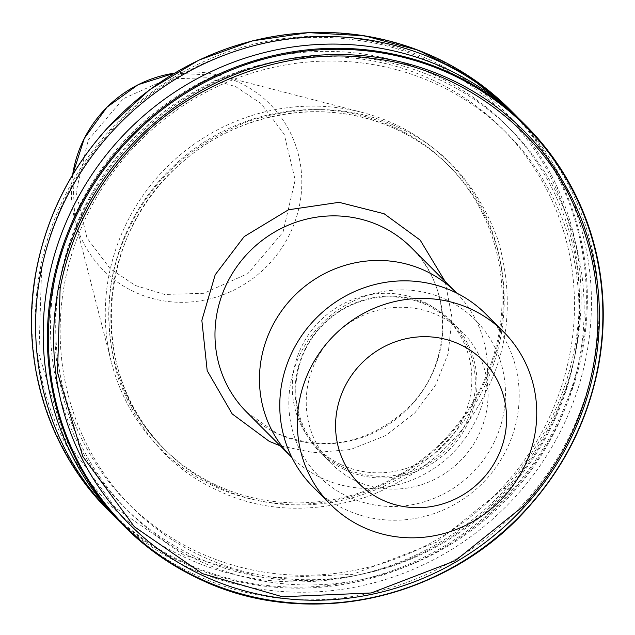 <?xml version="1.0" encoding="UTF-8"?>
<svg xmlns="http://www.w3.org/2000/svg" width="635" height="635" viewBox="0 0 635 635"><rect width="100%" height="100%" fill="white"/><g stroke="black" fill="none" stroke-linecap="round" stroke-linejoin="round"><path stroke-width="0.48" stroke-dasharray="3.17 2.38" d="M399.534 127.913C354.37 105.847 303.641 103.751 247.348 121.602C192.5 143.907 153.638 178.379 130.754 225.028C106.775 271.153 102.537 322.008 118.046 377.595C138.057 431.546 170.934 468.987 216.662 489.926C261.826 511.993 312.555 514.088 368.84 496.237C423.696 473.932 462.558 439.46 485.442 392.811C509.421 346.686 513.659 295.831 498.15 240.244C478.139 186.293 445.262 148.844 399.534 127.913M183.785 555.014L115.768 508.111L64.278 437.952L38.941 353.957L41.577 269.661A276.892 265.493 -44.9 0 1 112.371 129.508C170.529 63.611 271.201 26.614 355.616 40.116C440.738 49.625 523.915 111.569 556.601 189.802A276.892 265.493 -44.9 0 1 573.619 242.3C580.93 277.233 581.263 312.523 574.619 348.178A276.892 265.493 -44.9 0 1 503.825 488.331L436.705 542.123L352.647 574.365L263.819 578.144L183.785 555.014M213.122 485.799A203.232 194.858 -44.9 0 1 111.371 362.18A203.232 194.858 -44.9 0 1 166.743 167.219A203.232 194.858 -44.9 0 1 361.847 112.332A203.232 194.858 -44.9 0 1 395.605 124.555A203.232 194.858 -44.9 0 1 481.322 388.89A203.232 194.858 -44.9 0 1 213.122 485.799M215.297 484.664A200.755 192.492 -44.9 0 1 163.298 448.024A200.755 192.492 -44.9 0 1 147.891 195.231A200.755 192.492 -44.9 0 1 395.557 127.818A200.755 192.492 -44.9 0 1 447.556 164.457A200.755 192.492 -44.9 0 1 462.963 417.251A200.755 192.492 -44.9 0 1 215.297 484.664M120.269 522.303A283.678 271.994 135.1 0 0 193.754 574.088A283.678 271.994 135.1 0 0 543.711 478.822A283.678 271.994 135.1 0 0 521.946 121.618M440.793 80.335A270.097 258.969 135.1 0 0 84.352 209.129A270.097 258.969 135.1 0 0 198.279 560.435A270.097 258.969 135.1 0 0 554.72 431.641A270.097 258.969 135.1 0 0 440.793 80.335M200.668 555.696A264.763 253.865 -44.9 0 1 132.088 507.373A264.763 253.865 -44.9 0 1 111.768 173.982A264.763 253.865 -44.9 0 1 438.404 85.074A264.763 253.865 -44.9 0 1 506.984 133.398A264.763 253.865 -44.9 0 1 527.304 466.788A264.763 253.865 -44.9 0 1 200.668 555.696M433.967 80.629A264.763 253.865 135.1 0 0 107.339 169.537A264.763 253.865 135.1 0 0 127.651 502.928A264.763 253.865 135.1 0 0 196.239 551.251A264.763 253.865 135.1 0 0 522.867 462.344A264.763 253.865 135.1 0 0 502.547 128.953A264.763 253.865 135.1 0 0 433.967 80.629M193.842 555.99A270.097 258.969 -44.9 0 1 79.915 204.684A270.097 258.969 -44.9 0 1 436.356 75.89A270.097 258.969 -44.9 0 1 550.283 427.196A270.097 258.969 -44.9 0 1 193.842 555.99M116.523 518.47A283.678 271.994 135.1 0 0 186.174 566.483A283.678 271.994 135.1 0 0 534.48 473.48A283.678 271.994 135.1 0 0 518.112 117.856M456.636 293.045A116.38 111.585 -44.9 0 1 464.463 439.269A116.38 111.585 -44.9 0 1 321.223 477.885A116.38 111.585 -44.9 0 1 291.854 457.422M340.916 464.518A91.646 87.876 -44.9 0 1 317.175 447.794A91.646 87.876 -44.9 0 1 310.142 332.391A91.646 87.876 -44.9 0 1 423.212 301.617A91.646 87.876 -44.9 0 1 446.953 318.341A91.646 87.876 -44.9 0 1 453.985 433.745A91.646 87.876 -44.9 0 1 340.916 464.518M344.416 468.035A91.646 87.876 -44.9 0 1 320.683 451.302A91.646 87.876 -44.9 0 1 313.642 335.899A91.646 87.876 -44.9 0 1 426.712 305.125A91.646 87.876 -44.9 0 1 450.453 321.85A91.646 87.876 -44.9 0 1 457.486 437.253A91.646 87.876 -44.9 0 1 344.416 468.035M344.4 469.567A92.813 88.987 -44.9 0 1 320.358 452.628A92.813 88.987 -44.9 0 1 313.238 335.756A92.813 88.987 -44.9 0 1 427.736 304.594A92.813 88.987 -44.9 0 1 451.779 321.532A92.813 88.987 -44.9 0 1 458.899 438.404A92.813 88.987 -44.9 0 1 344.4 469.567M355.489 480.687A92.813 88.987 -44.9 0 1 331.446 463.74A92.813 88.987 -44.9 0 1 324.318 346.877A92.813 88.987 -44.9 0 1 438.825 315.706A92.813 88.987 -44.9 0 1 462.867 332.645A92.813 88.987 -44.9 0 1 469.987 449.517A92.813 88.987 -44.9 0 1 355.489 480.687M446.786 299.934A110.561 106.005 135.1 0 0 300.879 352.655A110.561 106.005 135.1 0 0 347.52 496.459A110.561 106.005 135.1 0 0 493.427 443.738A110.561 106.005 135.1 0 0 446.786 299.934M486.005 314.238A122.198 117.165 -44.9 0 1 495.379 468.106A122.198 117.165 -44.9 0 1 344.63 509.143A122.198 117.165 -44.9 0 1 312.976 486.839M445.167 281.535L451.993 317.738L448.175 353.417L435.65 384.921L414.965 412.782L385.755 435.554L350.591 449.509L313.857 452.699L280.376 445.921M135.39 285.528L164.663 294.457L203.867 293.291L247.904 273.55L282.996 232.196L295.172 179.991L284.21 134.239L261.08 103.592L235.815 86.709L206.534 77.787L167.338 78.954L123.293 98.687L88.209 140.049L76.033 192.246L86.995 238.006L110.125 268.653L135.39 285.528M72.676 174.704A117.61 112.768 135.1 0 0 74.914 220.115A117.61 112.768 135.1 0 0 133.802 291.648A117.61 112.768 135.1 0 0 289.004 235.569A117.61 112.768 135.1 0 0 239.403 82.598A117.61 112.768 135.1 0 0 219.869 75.525A117.61 112.768 135.1 0 0 174.466 73.168M217.384 486.759A200.755 192.492 -44.9 0 1 165.386 450.112A200.755 192.492 -44.9 0 1 149.979 197.326A200.755 192.492 -44.9 0 1 397.645 129.913A200.755 192.492 -44.9 0 1 449.644 166.553A200.755 192.492 -44.9 0 1 465.05 419.346A200.755 192.492 -44.9 0 1 217.384 486.759M573.619 242.3L575.604 243.308A278.543 267.073 -44.9 0 1 576.12 349.71A278.543 267.073 -44.9 0 1 550.775 423.791A278.543 267.073 -44.9 0 1 505.936 488.648A278.543 267.073 -44.9 0 1 183.182 556.609A278.543 267.073 -44.9 0 1 40.346 268.407L41.577 269.661M246.594 412.051A116.38 111.585 135.1 0 0 276.741 433.3A116.38 111.585 135.1 0 0 420.314 394.216A116.38 111.585 135.1 0 0 411.385 247.674C454.311 288.377 452.707 365.522 407.456 408.527C367.633 444.373 323.977 452.572 276.495 433.118L246.594 412.059M182.078 561.467A282.996 271.343 -44.9 0 1 37.354 266.629A282.996 271.343 -44.9 0 1 62.706 193.381A282.996 271.343 -44.9 0 1 107.164 128.699A282.996 271.343 -44.9 0 1 561.134 183.904A282.996 271.343 -44.9 0 1 581.446 246.547A282.996 271.343 -44.9 0 1 580.898 353.282A282.996 271.343 -44.9 0 1 555.546 426.522A282.996 271.343 -44.9 0 1 511.096 491.204A282.996 271.343 -44.9 0 1 182.078 561.467M510.294 109.942A283.678 271.994 135.1 0 1 561.848 183.459A283.678 271.994 -44.9 0 1 582.533 247.237A283.678 271.994 135.1 0 1 581.962 353.346A283.678 271.994 -44.9 0 1 511.469 492.466A283.678 271.994 -44.9 0 1 182.102 562.404A283.678 271.994 -44.9 0 1 108.625 510.627M40.346 268.407A278.543 267.073 -44.9 0 1 65.691 194.326A278.543 267.073 -44.9 0 1 110.53 129.461A278.543 267.073 -44.9 0 1 557.681 188.063A278.543 267.073 -44.9 0 1 575.604 243.308M112.371 129.508L110.53 129.461M556.601 189.802L557.681 188.063M503.825 488.331L505.936 488.648M576.12 349.71L574.619 348.178M597.797 369.221A283.678 271.994 -44.9 0 1 527.304 508.341M163.298 448.024L165.386 450.112C87.027 376.126 95.155 234.085 181.999 162.504C240.776 110.069 329.644 96.695 397.708 129.953C417.171 139.192 434.483 151.392 449.644 166.553L447.556 164.457M72.644 174.752L74.914 220.115L111.371 362.18M174.514 73.136L219.869 75.525L361.847 112.332M132.088 507.373L127.651 502.928M320.683 451.302L317.175 447.794M331.446 463.74L320.358 452.628M506.984 133.398L502.547 128.953M450.453 321.85L446.953 318.341M462.867 332.645L451.779 321.532"/><path stroke-width="0.95" d="M58.634 286.734L60.135 288.266L57.499 372.562L82.836 456.557L134.326 526.709L202.343 573.619L282.377 596.749L371.205 592.971L455.263 560.729L522.383 506.936L524.224 506.984A278.543 267.073 135.1 0 1 201.47 574.945A278.543 267.073 135.1 0 1 58.634 286.734A278.543 267.073 -44.9 0 1 128.818 147.796A278.543 267.073 135.1 0 1 451.564 79.827A278.543 267.073 135.1 0 1 575.969 206.391A278.543 267.073 -44.9 0 1 593.884 261.636L592.177 260.906C599.488 295.839 599.821 331.129 593.177 366.784A276.892 265.493 -44.9 0 1 522.383 506.936M280.376 445.921L269.184 441.301L232.188 413.901L207.193 370.689L201.851 320.373L215.186 274.788L244.165 236.609L288.473 209.78L339.058 202.327L384.127 213.749L420.187 240.117L445.167 281.535M197.937 578.279A283.678 271.994 -44.9 0 1 124.46 526.502C145.923 547.973 170.434 565.245 197.993 578.318C304.419 630.809 446 600.71 527.431 508.349C563.65 468.074 587.121 421.751 597.837 369.364C604.861 333.716 605.052 298.323 598.408 263.168C594.162 240.959 587.264 219.702 577.731 199.398C564.721 171.839 547.529 147.32 526.129 125.817L521.946 121.618A283.678 271.994 135.1 0 0 448.461 69.842A283.678 271.994 135.1 0 0 98.504 165.1A283.678 271.994 135.1 0 0 120.269 522.303L124.46 526.502A283.678 271.994 -44.9 0 1 52.792 283.091A283.678 271.994 -44.9 0 1 123.285 143.978A283.678 271.994 -44.9 0 1 452.652 74.041A283.678 271.994 -44.9 0 1 526.129 125.817A283.678 271.994 -44.9 0 1 577.691 199.342M518.112 117.856A283.678 271.994 135.1 0 0 514.366 114.022A283.678 271.994 135.1 0 0 440.881 62.246A283.678 271.994 135.1 0 0 90.924 157.504A283.678 271.994 135.1 0 0 112.689 514.707A283.678 271.994 135.1 0 0 116.523 518.47M291.854 457.422A116.38 111.585 -44.9 0 1 291.076 456.644A116.38 111.585 -44.9 0 1 282.146 310.102A116.38 111.585 -44.9 0 1 425.72 271.018A116.38 111.585 -44.9 0 1 455.867 292.267A116.38 111.585 -44.9 0 1 456.636 293.045M330.525 504.428L312.976 486.839A122.198 117.165 -44.9 0 1 303.594 332.962A122.198 117.165 -44.9 0 1 454.35 291.933A122.198 117.165 -44.9 0 1 486.005 314.238L503.555 331.827A122.198 117.165 -44.9 0 1 512.929 485.696A122.198 117.165 -44.9 0 1 362.18 526.732A122.198 117.165 -44.9 0 1 330.525 504.428A122.198 117.165 -44.9 0 1 321.143 350.56A122.198 117.165 -44.9 0 1 471.9 309.523A122.198 117.165 -44.9 0 1 503.555 331.827M381.897 499.761A87.289 83.693 -44.9 0 1 345.075 386.231A87.289 83.693 -44.9 0 1 460.264 344.607A87.289 83.693 -44.9 0 1 497.086 458.137A87.289 83.693 -44.9 0 1 381.897 499.761M592.177 260.906A276.892 265.493 -44.9 0 0 575.159 208.407C542.473 130.183 459.295 68.231 374.174 58.722C289.758 45.22 189.095 82.209 130.929 148.114L128.818 147.796M455.867 292.267L411.385 247.674A116.38 111.585 135.1 0 0 381.238 226.433A116.38 111.585 135.1 0 0 237.665 265.509A116.38 111.585 135.1 0 0 246.594 412.051M510.294 109.942L467.487 75.255L418.203 50.197L364.474 35.798L308.499 32.639L252.555 40.846L198.953 60.087L149.868 89.575L107.323 128.095C71.104 168.37 47.633 214.694 36.917 267.081C18.74 355.195 46.403 449.175 108.625 510.627A283.678 271.994 -44.9 0 1 36.957 267.216A283.678 271.994 -44.9 0 1 107.45 128.103A283.678 271.994 135.1 0 1 436.817 58.166A283.678 271.994 135.1 0 1 510.294 109.942L514.366 114.022M53.856 283.162A282.996 271.343 135.1 0 0 198.572 578.009A282.996 271.343 135.1 0 0 527.59 507.746A282.996 271.343 -44.9 0 0 597.4 369.816A282.996 271.343 -44.9 0 0 597.948 263.088A282.996 271.343 -44.9 0 0 577.628 200.438A282.996 271.343 -44.9 0 0 452.676 74.978A282.996 271.343 -44.9 0 0 123.658 145.232A282.996 271.343 -44.9 0 0 53.856 283.162M174.466 73.168A117.61 112.768 135.1 0 0 72.676 174.704M60.135 288.266A276.892 265.493 -44.9 0 1 130.929 148.114M577.755 199.469A283.678 271.994 -44.9 0 1 598.368 263.112M598.384 263.2A283.678 271.994 -44.9 0 1 597.797 369.221M527.304 508.341A283.678 271.994 -44.9 0 1 198.049 578.334M593.177 366.784L594.408 368.038A278.543 267.073 135.1 0 0 593.884 261.636M575.159 208.407L575.969 206.391M594.408 368.038A278.543 267.073 -44.9 0 1 524.224 506.984M112.689 514.707L108.625 510.627M291.076 456.644L246.594 412.059M174.514 73.136L138.105 84.693L106.918 107.244L84.296 138.374L72.644 174.752"/></g></svg>
